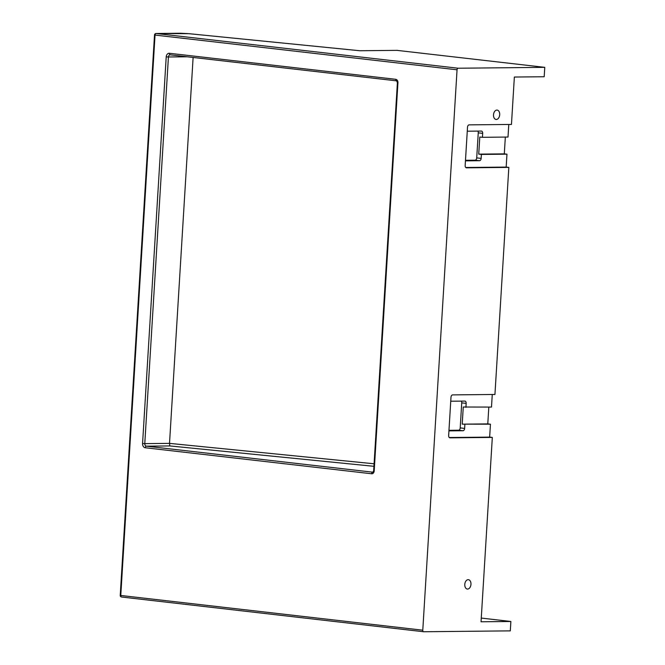 <?xml version="1.0" encoding="UTF-8"?>
<svg xmlns="http://www.w3.org/2000/svg" width="665" height="665" viewBox="0 0 665 665"><rect width="100%" height="100%" fill="white"/><g stroke="black" fill="none" stroke-linecap="round" stroke-linejoin="round"><path stroke-width="1" d="M544.768 67.348L397.013 50.365L359.815 50.739L188.794 33.674L156.175 33.508L458.177 68.229L544.768 67.348L544.194 76.741L514.361 77.04L511.46 124.438L469.166 124.87A2.311 1.513 96.6 0 0 467.512 127.19L465.168 165.535A2.311 1.513 96.6 0 0 466.414 167.821A2.311 1.513 96.6 0 0 466.539 167.821L508.833 167.397L506.173 167.09L506.963 154.172L504.303 153.873L505.334 137.073M467.262 131.204L481.302 131.063A2.311 1.513 -83.4 0 1 481.427 131.072A2.311 1.513 -83.4 0 1 482.682 133.349L482.441 137.306L508.01 137.048L508.783 124.471M449.781 437.819L450.022 437.844A2.311 1.513 96.6 0 1 449.906 437.836A2.311 1.513 96.6 0 1 448.651 435.558L450.995 397.213A2.311 1.513 96.6 0 1 452.649 394.894L494.943 394.461L508.833 167.397M449.257 437.52L489.656 437.113L490.446 424.195L462.217 424.154L463.264 407.022L491.493 407.071L492.266 394.486M488.817 407.096L487.786 423.896L490.446 424.195M489.656 437.113L492.316 437.42L481.044 621.783L510.878 621.484L510.296 630.869L423.713 631.75A1.571 1.022 96.6 0 1 423.63 631.742A1.571 1.022 96.6 0 1 422.782 630.196L457.055 69.8L155.045 35.079L120.772 595.474L422.782 630.196M477.827 131.096A2.311 1.513 -83.4 0 1 478.251 132.842L476.714 157.888A2.311 1.513 -83.4 0 1 475.059 160.198L465.483 160.298M504.303 153.873L478.733 154.13L481.394 154.438L481.152 158.395A2.311 1.513 -83.4 0 1 479.49 160.714L465.45 160.855M478.733 154.13L479.781 137.007L482.441 137.306M465.774 167.497L506.173 167.09M481.394 154.438L506.963 154.172M450.022 437.844L492.316 437.42M458.177 68.229A1.571 1.022 96.6 0 0 457.055 69.8M496.888 110.074A4.713 3.076 96.6 0 0 493.521 114.604A4.713 3.076 96.6 0 0 496.065 119.451A4.713 3.076 96.6 0 0 496.314 119.467A4.713 3.076 96.6 0 0 499.681 114.929A4.713 3.076 96.6 0 0 497.137 110.082A4.713 3.076 96.6 0 0 496.888 110.074M468.168 579.672A4.713 3.076 96.6 0 0 464.802 584.211A4.713 3.076 96.6 0 0 467.337 589.057A4.713 3.076 96.6 0 0 467.595 589.065A4.713 3.076 96.6 0 0 470.953 584.535A4.713 3.076 96.6 0 0 468.418 579.689A4.713 3.076 96.6 0 0 468.168 579.672M448.975 430.321L458.542 430.222A2.311 1.513 96.6 0 0 460.205 427.911L461.734 402.865A2.311 1.513 96.6 0 0 461.311 401.12M448.933 430.878L462.973 430.737A2.311 1.513 96.6 0 0 464.636 428.418L464.877 424.453M462.217 424.154L487.786 423.896M465.924 407.329L466.165 403.372A2.311 1.513 96.6 0 0 464.91 401.095A2.311 1.513 96.6 0 0 464.793 401.086L450.754 401.228M187.281 56.791L168.428 56.982L144.779 443.621L169.517 443.372L193.116 57.464M374.087 463.788L169.517 443.372L169.824 445.932L146.408 446.173L372.932 472.2M510.878 621.484L481.269 618.076M373.93 466.306L169.824 445.932M475.059 160.198L479.49 160.714M476.714 157.888L481.152 158.395M478.251 132.842L482.682 133.349M423.547 631.733L121.703 597.029A1.571 1.022 96.6 0 1 121.62 597.02L423.63 631.742M458.542 430.222L462.973 430.737M460.205 427.911L464.636 428.418M461.734 402.865L466.165 403.372M396.531 80.847L170.34 54.838A1.571 1.022 -83.4 0 1 170.257 54.838A2.361 1.779 -90.6 0 0 170.174 54.829A2.361 1.779 -90.6 0 0 168.428 56.982L166.217 56.858A3.932 2.968 89.4 0 1 169.409 53.283L395.766 79.31A3.142 2.369 89.4 0 1 397.936 82.709L374.196 470.911A3.142 2.369 89.4 0 1 371.635 473.771L145.278 447.753A3.932 2.968 89.4 0 1 142.568 443.497L166.217 56.858M371.635 473.771A1.571 1.022 -83.4 0 1 372.766 472.2A1.571 1.189 -90.6 0 0 372.874 472.208L373.655 470.812L374.196 470.911M142.568 443.497L144.779 443.621A2.361 1.779 -90.6 0 0 146.408 446.173A1.571 1.022 -83.4 0 0 145.278 447.753M396.697 80.864A1.571 1.022 -83.4 0 1 396.614 80.856A1.571 1.022 -83.4 0 1 395.766 79.31M397.936 82.709L397.404 82.601L373.655 470.812M397.404 82.601L396.614 80.856L170.257 54.838A1.571 1.022 -83.4 0 1 169.409 53.283M180.506 33.258A1.571 1.189 89.4 0 1 180.622 33.25L156.059 33.499A1.571 1.189 89.4 0 1 156.175 33.508A1.571 1.022 96.6 0 0 155.045 35.079L154.513 34.971L120.232 595.366L120.772 595.474A1.571 1.022 96.6 0 0 121.62 597.02A1.571 1.571 0 0 1 120.232 595.366M188.91 33.682A1.571 0.831 95.7 0 0 188.852 33.674L180.622 33.25A1.571 1.189 89.4 0 1 180.73 33.258M359.848 50.739L188.852 33.674A1.571 0.831 95.7 0 0 188.794 33.674M156.059 33.499A1.571 1.571 0 0 0 154.513 34.971"/></g></svg>

